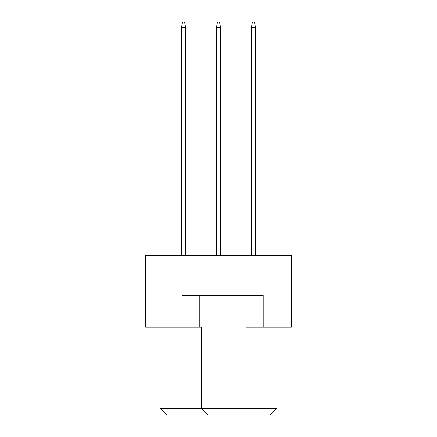 <?xml version="1.0" encoding="UTF-8"?>
<svg xmlns="http://www.w3.org/2000/svg" width="437" height="437" viewBox="0 0 437 437"><rect width="100%" height="100%" fill="white"/><g stroke="black" fill="none" stroke-linecap="round" stroke-linejoin="round"><path stroke-width="0.66" d="M246.004 295.51L246.004 327.138L291.386 327.138L291.386 255.629L145.614 255.629L145.614 327.138L201.31 327.138L201.31 408.273L276.943 408.273L276.943 327.138M182.06 327.138L182.06 295.51L263.194 295.51L263.194 327.138M160.057 327.138L160.057 408.273L201.31 408.273L208.187 415.15L166.929 415.15L160.057 408.273M199.25 295.51L199.25 327.138M276.943 408.273L270.071 415.15L208.187 415.15M255.492 255.629L255.492 27.351L251.368 27.351L251.368 255.629M251.368 27.351L252.466 21.85L254.394 21.85L255.492 27.351M220.565 255.629L220.565 27.351L216.435 27.351L216.435 255.629M216.435 27.351L217.539 21.85L219.461 21.85L220.565 27.351M185.632 255.629L185.632 27.351L181.508 27.351L181.508 255.629M181.508 27.351L182.606 21.85L184.534 21.85L185.632 27.351"/></g></svg>
